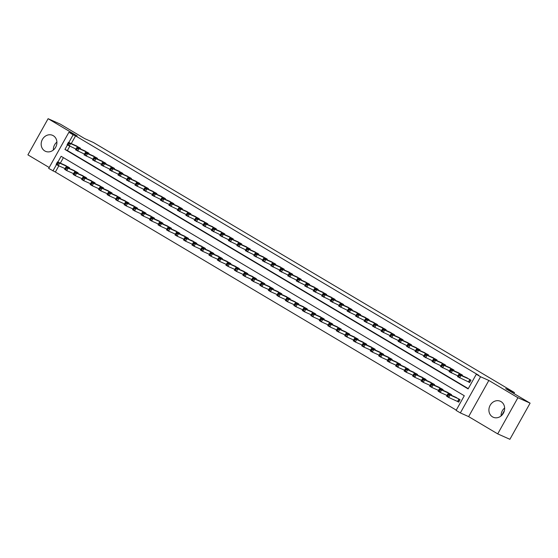 <?xml version="1.0" encoding="UTF-8"?>
<svg xmlns="http://www.w3.org/2000/svg" width="558" height="558" viewBox="0 0 558 558"><rect width="100%" height="100%" fill="white"/><g stroke="black" fill="none" stroke-linecap="round" stroke-linejoin="round"><path stroke-width="0.84" d="M44.78 150.946A8.74 7.686 -66 0 0 45.477 151.309A8.74 7.686 -66 0 0 55.87 146.859A8.74 7.686 -66 0 0 53.296 135.706A8.74 7.686 -66 0 0 52.598 135.343A8.74 7.686 -66 0 0 42.206 139.793A8.74 7.686 -66 0 0 44.78 150.946M492.519 416.868A8.74 7.686 -66 0 0 493.216 417.231A8.74 7.686 -66 0 0 503.609 412.78A8.74 7.686 -66 0 0 501.035 401.62A8.74 7.686 -66 0 0 500.338 401.258A8.74 7.686 -66 0 0 489.945 405.708A8.74 7.686 -66 0 0 492.519 416.868M58.834 165.831L55.368 172.031L48.685 168.425L68.892 132.267L73.14 134.792L68.829 142.506M513.925 393.543L514.469 392.567L93.465 142.527L84.697 138.614L60.292 124.12L48.107 118.694L27.9 154.852L49.202 167.505M514.469 392.567L505.694 388.654L530.1 403.148L509.893 439.306L497.708 433.88L517.915 397.721L488.843 380.451L480.557 376.762L460.35 412.92L456.109 410.402L464.298 395.741L61.122 156.289L57.899 162.05M488.843 380.451L468.636 416.61L497.708 433.88M468.636 416.61L460.35 412.92M55.368 172.031L456.263 410.13M530.1 403.148L517.915 397.721M80.206 148.833L80.526 148.254L75.337 145.401M88.694 153.875L89.015 153.297L83.826 150.444M97.183 158.911L97.504 158.333L92.314 155.487M105.664 163.954L105.992 163.375L100.803 160.53M114.153 168.997L114.481 168.418L109.284 165.566M122.641 174.04L122.969 173.461L117.773 170.608M131.13 179.076L131.458 178.497L126.261 175.651M139.619 184.119L139.946 183.54L134.75 180.694M148.107 189.162L148.428 188.583L143.239 185.73M156.596 194.205L156.917 193.626L151.727 190.773M165.084 199.241L165.405 198.662L160.216 195.816M173.573 204.284L173.894 203.705L168.704 200.859M182.061 209.327L182.382 208.748L177.193 205.895M190.55 214.37L190.871 213.784L185.681 210.938M199.032 219.406L199.359 218.827L194.17 215.981M207.52 224.449L207.848 223.87L202.659 221.024M216.009 229.491L216.337 228.913L211.14 226.06M224.497 234.534L224.825 233.948L219.629 231.103M232.986 239.57L233.314 238.991L228.117 236.146M241.475 244.613L241.795 244.034L236.606 241.189M249.963 249.656L250.284 249.077L245.095 246.224M258.452 254.699L258.772 254.113L253.583 251.267M266.94 259.735L267.261 259.156L262.072 256.31M275.429 264.778L275.75 264.199L270.56 261.353M283.917 269.821L284.238 269.242L279.049 266.389M292.399 274.857L292.727 274.278L287.537 271.432M300.888 279.9L301.215 279.321L296.026 276.475M309.376 284.943L309.704 284.364L304.508 281.511M317.865 289.986L318.193 289.407L312.996 286.554M326.353 295.022L326.681 294.443L321.485 291.597M334.842 300.065L335.163 299.486L329.973 296.64M343.33 305.107L343.651 304.529L338.462 301.676M351.819 310.15L352.14 309.571L346.95 306.719M360.308 315.186L360.628 314.607L355.439 311.762M368.796 320.229L369.117 319.65L363.928 316.805M377.285 325.272L377.606 324.693L372.416 321.84M385.766 330.315L386.094 329.736L380.905 326.883M394.255 335.351L394.583 334.772L389.393 331.926M402.743 340.394L403.071 339.815L397.875 336.969M411.232 345.437L411.56 344.858L406.364 342.005M419.721 350.48L420.048 349.894L414.852 347.048M428.209 355.516L428.53 354.937L423.341 352.091M436.698 360.559L437.019 359.98L431.829 357.134M445.186 365.602L445.507 365.023L440.318 362.17M453.675 370.645L453.996 370.059L448.806 367.213M462.163 375.68L462.484 375.102L457.295 372.256M457.197 401.251L458.683 402.13L460.05 399.688L454.861 396.843M63.41 157.642L60.341 163.131M451.241 395.224L451.561 394.645L446.372 391.8M442.752 390.188L443.073 389.61L437.884 386.757M434.264 385.146L434.584 384.567L429.395 381.714M425.775 380.103L426.096 379.524L420.906 376.678M417.286 375.06L417.607 374.481L412.418 371.635M408.798 370.024L409.126 369.445L403.929 366.592M400.309 364.981L400.637 364.402L395.441 361.549M391.821 359.938L392.148 359.359L386.952 356.513M383.332 354.895L383.66 354.316L378.464 351.47M374.843 349.859L375.171 349.28L369.982 346.427M366.362 344.816L366.683 344.237L361.493 341.391M357.873 339.773L358.194 339.194L353.005 336.348M349.385 334.73L349.706 334.151L344.516 331.306M340.896 329.694L341.217 329.115L336.028 326.263M332.408 324.651L332.728 324.072L327.539 321.227M323.919 319.608L324.24 319.03L319.05 316.184M315.43 314.572L315.751 313.987L310.562 311.141M306.942 309.53L307.27 308.951L302.073 306.098M298.453 304.487L298.781 303.908L293.585 301.062M289.965 299.444L290.293 298.865L285.096 296.019M281.476 294.408L281.804 293.822L276.615 290.976M272.988 289.365L273.315 288.786L268.126 285.933M264.506 284.322L264.827 283.743L259.637 280.897M256.017 279.279L256.338 278.7L251.149 275.854M247.529 274.243L247.85 273.657L242.66 270.811M239.04 269.2L239.361 268.621L234.172 265.768M230.552 264.157L230.873 263.578L225.683 260.732M222.063 259.114L222.384 258.535L217.195 255.69M213.575 254.078L213.902 253.499L208.706 250.647M205.086 249.035L205.414 248.456L200.217 245.604M196.597 243.992L196.925 243.414L191.729 240.568M188.109 238.95L188.437 238.371L183.247 235.525M179.62 233.914L179.948 233.335L174.759 230.482M171.139 228.871L171.459 228.292L166.27 225.439M162.65 223.828L162.971 223.249L157.781 220.403M154.161 218.785L154.482 218.206L149.293 215.36M145.673 213.749L145.994 213.17L140.804 210.317M137.184 208.706L137.505 208.127L132.316 205.281M128.696 203.663L129.017 203.084L123.827 200.238M120.207 198.62L120.535 198.041L115.339 195.195M111.719 193.584L112.046 193.005L106.85 190.152M103.23 188.541L103.558 187.962L98.361 185.116M94.741 183.498L95.069 182.919L89.88 180.074M86.253 178.462L86.581 177.876L81.391 175.031M77.771 173.419L78.092 172.841L72.903 169.988M69.283 168.376L69.604 167.798L64.414 164.952M67.434 144.989L64.944 149.446L468.12 388.898L476.316 374.244L478.75 375.325L75.574 135.873L71.264 143.587M69.757 146.287L67.385 150.534L468.274 388.626M468.12 381.707L469.606 382.586L470.973 380.144L465.784 377.299M501.719 415.375L504.404 410.576M68.892 132.267L77.178 135.957L48.107 118.694M75.574 135.873L73.14 134.792M476.316 374.244L480.557 376.762M56.511 164.533L52.933 170.943M67.385 150.534L64.944 149.446M501.098 415.933A8.74 7.686 114 0 1 504.641 407.989M53.359 150.011A8.74 7.686 114 0 1 56.902 142.067M469.676 382.46L457.518 376.664L458.885 374.223L467.367 378.003M458.481 375.053L458.885 374.223L461.006 375.485L459.646 377.926L458.781 376.531L459.325 375.555L458.481 375.053L457.93 376.029L458.781 376.531M469.487 379.259L461.006 375.485L459.325 375.555M457.518 376.664L457.93 376.029M456.444 397.547L447.962 393.767L450.083 395.029L448.716 397.47L458.753 402.004M447.858 396.075L448.716 397.47L446.595 396.208L447.962 393.767L447.007 395.573L447.858 396.075L448.402 395.099L447.558 394.597M448.402 395.099L450.083 395.029L458.564 398.81M447.007 395.573L446.595 396.208M457.944 375.911L449.03 371.628L450.397 369.18L458.878 372.96M449.992 370.01L450.397 369.18L452.517 370.442L451.157 372.884L450.292 371.489L450.843 370.512L449.992 370.01L449.448 370.986L450.292 371.489M460.999 374.223L452.517 370.442L450.843 370.512M449.03 371.628L449.448 370.986M449.455 370.868L440.541 366.585L441.908 364.144L450.39 367.917M441.504 364.967L441.908 364.144L444.029 365.399L442.668 367.848L441.803 366.453L442.355 365.476L441.504 364.967L440.96 365.943L441.803 366.453M452.51 369.18L444.029 365.399L442.355 365.476M440.541 366.585L440.96 365.943M440.966 365.825L432.059 361.542L433.42 359.101L441.901 362.881M433.015 359.931L433.42 359.101L435.547 360.363L434.18 362.805L433.315 361.41L433.866 360.433L433.015 359.931L432.471 360.907L433.315 361.41M444.022 364.137L435.547 360.363L433.866 360.433M432.059 361.542L432.471 360.907M432.478 360.789L423.571 356.499L424.931 354.058L433.413 357.838M424.526 354.888L424.931 354.058L427.058 355.32L425.691 357.762L424.826 356.367L425.377 355.39L424.526 354.888L423.982 355.865L424.826 356.367M435.533 359.094L427.058 355.32L425.377 355.39M423.571 356.499L423.982 355.865M447.955 392.504L439.474 388.724L441.594 389.986L440.234 392.427L447.021 395.455M439.369 391.039L440.234 392.427L438.107 391.172L439.474 388.724L438.518 390.53L439.369 391.039L439.913 390.056L439.069 389.554M439.913 390.056L441.594 389.986L450.076 393.767M438.518 390.53L438.107 391.172M439.467 387.461L430.985 383.688L433.106 384.943L431.746 387.392L438.532 390.412M430.881 385.996L431.746 387.392L429.618 386.129L430.985 383.688L430.037 385.494L430.881 385.996L431.432 385.02L430.581 384.511M431.432 385.02L433.106 384.943L441.587 388.724M430.037 385.494L429.618 386.129M430.978 382.425L422.497 378.645L424.617 379.907L423.257 382.349L430.044 385.376M422.392 380.954L423.257 382.349L421.137 381.086L422.497 378.645L421.548 380.451L422.392 380.954L422.943 379.977L422.092 379.475M422.943 379.977L424.617 379.907L433.099 383.681M421.548 380.451L421.137 381.086M422.49 377.382L414.008 373.602L416.135 374.864L414.768 377.306L421.555 380.333M413.903 375.911L414.768 377.306L412.648 376.043L414.008 373.602L413.06 375.408L413.903 375.911L414.455 374.934L413.604 374.432M414.455 374.934L416.135 374.864L424.61 378.645M413.06 375.408L412.648 376.043M423.989 355.746L415.082 351.463L416.442 349.015L424.924 352.796M416.038 349.845L416.442 349.015L418.57 350.278L417.203 352.719L416.345 351.331L416.889 350.347L416.038 349.845L415.494 350.822L416.345 351.331M427.051 354.058L418.57 350.278L416.889 350.347M415.082 351.463L415.494 350.822M414.001 372.339L405.52 368.559L407.647 369.821L406.28 372.263L413.066 375.29M405.422 370.875L406.28 372.263L404.159 371.007L405.52 368.559L404.571 370.366L405.422 370.875L405.966 369.898L405.115 369.389M405.966 369.898L407.647 369.821L416.122 373.602M404.571 370.366L404.159 371.007M415.501 350.703L406.594 346.42L407.961 343.979L416.435 347.753M407.549 344.802L407.961 343.979L410.081 345.235L408.714 347.683L407.856 346.288L408.4 345.311L407.549 344.802L407.005 345.786L407.856 346.288M418.563 349.015L410.081 345.235L408.4 345.311M406.594 346.42L407.005 345.786M405.513 367.297L397.038 363.523L399.158 364.779L397.791 367.227L404.578 370.247M396.933 365.832L397.791 367.227L395.671 365.964L397.038 363.523L396.082 365.33L396.933 365.832L397.477 364.855L396.626 364.353M397.477 364.855L399.158 364.779L407.64 368.559M396.082 365.33L395.671 365.964M407.012 345.66L398.105 341.377L399.472 338.936L407.947 342.717M399.061 339.766L399.472 338.936L401.593 340.199L400.225 342.64L399.368 341.245L399.912 340.268L399.061 339.766L398.517 340.743L399.368 341.245M410.074 343.972L401.593 340.199L399.912 340.268M398.105 341.377L398.517 340.743M397.024 362.261L388.549 358.48L390.67 359.743L389.303 362.184L396.089 365.211M388.445 360.789L389.303 362.184L387.182 360.921L388.549 358.48L387.594 360.287L388.445 360.789L388.989 359.812L388.138 359.31M388.989 359.812L390.67 359.743L399.151 363.516M387.594 360.287L387.182 360.921M398.524 340.624L389.617 336.334L390.984 333.893L399.465 337.674M390.572 334.723L390.984 333.893L393.104 335.156L391.737 337.597L390.879 336.202L391.423 335.225L390.572 334.723L390.028 335.7L390.879 336.202M401.586 338.936L393.104 335.156L391.423 335.225M389.617 336.334L390.028 335.7M388.542 357.218L380.061 353.437L382.181 354.7L380.814 357.141L387.601 360.168M379.956 355.746L380.814 357.141L378.694 355.878L380.061 353.437L379.105 355.244L379.956 355.746L380.5 354.769L379.649 354.267M380.5 354.769L382.181 354.7L390.663 358.48M379.105 355.244L378.694 355.878M390.042 335.581L381.128 331.299L382.495 328.85L390.977 332.631M382.09 329.68L382.495 328.85L384.615 330.113L383.248 332.554L382.39 331.166L382.934 330.183L382.09 329.68L381.539 330.657L382.39 331.166M393.097 333.893L384.615 330.113L382.934 330.183M381.128 331.299L381.539 330.657M380.054 352.175L371.572 348.394L373.693 349.657L372.325 352.098L379.119 355.125M371.468 350.71L372.325 352.098L370.205 350.843L371.572 348.394L370.617 350.201L371.468 350.71L372.012 349.733L371.168 349.224M372.012 349.733L373.693 349.657L382.174 353.437M370.617 350.201L370.205 350.843M381.553 330.538L372.639 326.256L374.006 323.814L382.488 327.588M373.602 324.637L374.006 323.814L376.127 325.07L374.76 327.518L373.902 326.123L374.446 325.147L373.602 324.637L373.051 325.621L373.902 326.123M384.608 328.85L376.127 325.07L374.446 325.147M372.639 326.256L373.051 325.621M371.565 347.132L363.084 343.358L365.204 344.614L363.837 347.062L370.631 350.082M362.979 345.667L363.837 347.062L361.717 345.8L363.084 343.358L362.128 345.165L362.979 345.667L363.523 344.691L362.679 344.188M363.523 344.691L365.204 344.614L373.686 348.394M362.128 345.165L361.717 345.8M373.065 325.495L364.151 321.213L365.518 318.771L374 322.552M365.113 319.601L365.518 318.771L367.638 320.034L366.271 322.475L365.413 321.08L365.957 320.104L365.113 319.601L364.562 320.578L365.413 321.08M376.12 323.807L367.638 320.034L365.957 320.104M364.151 321.213L364.562 320.578M363.077 342.096L354.595 338.315L356.715 339.578L355.348 342.019L362.142 345.046M354.49 340.624L355.348 342.019L353.228 340.757L354.595 338.315L353.639 340.122L354.49 340.624L355.034 339.648L354.19 339.145M355.034 339.648L356.715 339.578L365.197 343.351M353.639 340.122L353.228 340.757M364.576 320.459L355.662 316.17L357.029 313.729L365.511 317.509M356.625 314.559L357.029 313.729L359.15 314.991L357.79 317.432L356.925 316.037L357.476 315.061L356.625 314.559L356.081 315.535L356.925 316.037M367.631 318.771L359.15 314.991L357.476 315.061M355.662 316.17L356.081 315.535M354.588 337.053L346.106 333.272L348.227 334.535L346.867 336.976L353.653 340.003M346.002 335.581L346.867 336.976L344.739 335.721L346.106 333.272L345.151 335.079L346.002 335.581L346.546 334.605L345.702 334.103M346.546 334.605L348.227 334.535L356.708 338.315M345.151 335.079L344.739 335.721M346.099 332.01L337.618 328.237L339.738 329.492L338.378 331.933L345.165 334.96M337.513 330.545L338.378 331.933L336.251 330.678L337.618 328.237L336.669 330.036L337.513 330.545L338.064 329.569L337.213 329.06M338.064 329.569L339.738 329.492L348.22 333.272M336.669 330.036L336.251 330.678M337.611 326.967L329.129 323.194L331.25 324.449L329.89 326.897L336.676 329.918M329.025 325.502L329.89 326.897L327.762 325.635L329.129 323.194L328.181 325L329.025 325.502L329.576 324.526L328.725 324.024M329.576 324.526L331.25 324.449L339.731 328.23M328.181 325L327.762 325.635M356.088 315.416L347.174 311.134L348.541 308.686L357.022 312.466M348.136 309.516L348.541 308.686L350.661 309.948L349.301 312.389L348.436 311.001L348.987 310.018L348.136 309.516L347.592 310.492L348.436 311.001M359.143 313.729L350.661 309.948L348.987 310.018M347.174 311.134L347.592 310.492M347.599 310.374L338.692 306.091L340.052 303.65L348.534 307.423M339.648 304.473L340.052 303.65L342.18 304.905L340.812 307.353L339.948 305.958L340.499 304.982L339.648 304.473L339.104 305.456L339.948 305.958M350.654 308.686L342.18 304.905L340.499 304.982M338.692 306.091L339.104 305.456M339.111 305.338L330.203 301.048L331.564 298.607L340.045 302.387M331.159 299.437L331.564 298.607L333.691 299.869L332.324 302.31L331.459 300.915L332.01 299.939L331.159 299.437L330.615 300.413L331.459 300.915M342.166 303.643L333.691 299.869L332.01 299.939M330.203 301.048L330.615 300.413M329.122 321.931L320.641 318.151L322.768 319.413L321.401 321.854L328.188 324.882M320.536 320.459L321.401 321.854L319.281 320.592L320.641 318.151L319.692 319.957L320.536 320.459L321.087 319.483L320.236 318.981M321.087 319.483L322.768 319.413L331.243 323.187M319.692 319.957L319.281 320.592M330.622 300.295L321.715 296.005L323.075 293.564L331.557 297.344M322.67 294.394L323.075 293.564L325.202 294.826L323.835 297.268L322.977 295.873L323.521 294.896L322.67 294.394L322.126 295.37L322.977 295.873M333.677 298.607L325.202 294.826L323.521 294.896M321.715 296.005L322.126 295.37M320.634 316.888L312.152 313.108L314.28 314.37L312.912 316.811L319.699 319.839M312.055 315.416L312.912 316.811L310.792 315.556L312.152 313.108L311.204 314.914L312.055 315.416L312.599 314.44L311.748 313.938M312.599 314.44L314.28 314.37L322.754 318.151M311.204 314.914L310.792 315.556M322.133 295.252L313.226 290.969L314.593 288.521L323.068 292.301M314.182 289.351L314.593 288.521L316.714 289.783L315.347 292.225L314.489 290.837L315.033 289.86L314.182 289.351L313.638 290.327L314.489 290.837M325.195 293.564L316.714 289.783L315.033 289.86M313.226 290.969L313.638 290.327M312.145 311.845L303.671 308.072L305.791 309.327L304.424 311.769L311.211 314.796M303.566 310.381L304.424 311.769L302.303 310.513L303.671 308.072L302.715 309.871L303.566 310.381L304.11 309.404L303.259 308.895M304.11 309.404L305.791 309.327L314.273 313.108M302.715 309.871L302.303 310.513M313.645 290.209L304.738 285.926L306.105 283.485L314.579 287.258M305.693 284.315L306.105 283.485L308.225 284.74L306.858 287.189L306 285.794L306.544 284.817L305.693 284.315L305.149 285.291L306 285.794M316.707 288.521L308.225 284.74L306.544 284.817M304.738 285.926L305.149 285.291M303.657 306.809L295.182 303.029L297.302 304.284L295.935 306.733L302.722 309.753M295.077 305.338L295.935 306.733L293.815 305.47L295.182 303.029L294.226 304.835L295.077 305.338L295.621 304.361L294.77 303.859M295.621 304.361L297.302 304.284L305.784 308.065M294.226 304.835L293.815 305.47M305.156 285.173L296.249 280.883L297.616 278.442L306.098 282.222M297.205 279.272L297.616 278.442L299.737 279.704L298.37 282.146L297.512 280.751L298.056 279.774L297.205 279.272L296.661 280.249L297.512 280.751M308.218 283.478L299.737 279.704L298.056 279.774M296.249 280.883L296.661 280.249M295.168 301.766L286.693 297.986L288.814 299.248L287.447 301.69L294.233 304.717M286.589 300.295L287.447 301.69L285.326 300.427L286.693 297.986L285.738 299.792L286.589 300.295L287.133 299.318L286.282 298.816M287.133 299.318L288.814 299.248L297.295 303.022M285.738 299.792L285.326 300.427M296.675 280.13L287.761 275.84L289.128 273.399L297.609 277.18M288.723 274.229L289.128 273.399L291.248 274.662L289.881 277.103L289.023 275.708L289.567 274.731L288.723 274.229L288.172 275.206L289.023 275.708M299.73 278.442L291.248 274.662L289.567 274.731M287.761 275.84L288.172 275.206M286.686 296.723L278.205 292.943L280.325 294.206L278.958 296.647L285.752 299.674M278.1 295.259L278.958 296.647L276.838 295.391L278.205 292.943L277.249 294.75L278.1 295.259L278.644 294.275L277.793 293.773M278.644 294.275L280.325 294.206L288.807 297.986M277.249 294.75L276.838 295.391M288.186 275.087L279.272 270.804L280.639 268.356L289.121 272.137M280.235 269.186L280.639 268.356L282.76 269.619L281.392 272.06L280.534 270.672L281.079 269.695L280.235 269.186L279.684 270.163L280.534 270.672M291.241 273.399L282.76 269.619L281.079 269.695M279.272 270.804L279.684 270.163M278.198 291.681L269.716 287.907L271.837 289.163L270.47 291.611L277.263 294.631M269.612 290.216L270.47 291.611L268.349 290.348L269.716 287.907L268.761 289.707L269.612 290.216L270.156 289.239L269.312 288.73M270.156 289.239L271.837 289.163L280.318 292.943M268.761 289.707L268.349 290.348M279.697 270.044L270.783 265.761L272.151 263.32L280.632 267.094M271.746 264.15L272.151 263.32L274.271 264.576L272.904 267.024L272.046 265.629L272.59 264.652L271.746 264.15L271.195 265.127L272.046 265.629M282.753 268.356L274.271 264.576L272.59 264.652M270.783 265.761L271.195 265.127M269.709 286.645L261.228 282.864L263.348 284.127L261.981 286.568L268.775 289.588M261.123 285.173L261.981 286.568L259.861 285.305L261.228 282.864L260.272 284.671L261.123 285.173L261.667 284.196L260.823 283.694M261.667 284.196L263.348 284.127L271.83 287.9M260.272 284.671L259.861 285.305M271.209 265.008L262.295 260.719L263.662 258.277L272.144 262.058M263.257 259.107L263.662 258.277L265.782 259.54L264.422 261.981L263.557 260.586L264.101 259.609L263.257 259.107L262.706 260.084L263.557 260.586M274.264 263.313L265.782 259.54L264.101 259.609M262.295 260.719L262.706 260.084M262.72 259.965L253.806 255.683L255.173 253.234L263.655 257.015M254.769 254.064L255.173 253.234L257.294 254.497L255.934 256.938L255.069 255.543L255.62 254.567L254.769 254.064L254.225 255.041L255.069 255.543M265.775 258.277L257.294 254.497L255.62 254.567M253.806 255.683L254.225 255.041M254.232 254.922L245.325 250.64L246.685 248.198L255.166 251.972M246.28 249.021L246.685 248.198L248.805 249.454L247.445 251.895L246.58 250.507L247.131 249.531L246.28 249.021L245.736 249.998L246.58 250.507M257.287 253.234L248.805 249.454L247.131 249.531M245.325 250.64L245.736 249.998M261.221 281.602L252.739 277.821L254.86 279.084L253.499 281.525L260.286 284.552M252.635 280.13L253.499 281.525L251.372 280.262L252.739 277.821L251.784 279.628L252.635 280.13L253.179 279.153L252.335 278.651M253.179 279.153L254.86 279.084L263.341 282.857M251.784 279.628L251.372 280.262M252.732 276.559L244.251 272.778L246.371 274.041L245.011 276.482L251.798 279.509M244.146 275.094L245.011 276.482L242.883 275.227L244.251 272.778L243.302 274.585L244.146 275.094L244.697 274.111L243.846 273.608M244.697 274.111L246.371 274.041L254.853 277.821M243.302 274.585L242.883 275.227M244.244 271.516L235.762 267.742L237.882 268.998L236.522 271.446L243.309 274.466M235.657 270.051L236.522 271.446L234.395 270.184L235.762 267.742L234.813 269.549L235.657 270.051L236.208 269.075L235.357 268.565M236.208 269.075L237.882 268.998L246.364 272.778M234.813 269.549L234.395 270.184M245.743 249.879L236.836 245.597L238.196 243.155L246.678 246.929M237.792 243.986L238.196 243.155L240.324 244.411L238.957 246.859L238.092 245.464L238.643 244.488L237.792 243.986L237.248 244.962L238.092 245.464M248.798 248.191L240.324 244.411L238.643 244.488M236.836 245.597L237.248 244.962M235.755 266.48L227.273 262.699L229.401 263.962L228.034 266.403L234.82 269.423M227.169 265.008L228.034 266.403L225.913 265.141L227.273 262.699L226.325 264.506L227.169 265.008L227.72 264.032L226.869 263.529M227.72 264.032L229.401 263.962L237.875 267.735M226.325 264.506L225.913 265.141M237.255 244.843L228.348 240.554L229.708 238.113L238.189 241.893M229.303 238.943L229.708 238.113L231.835 239.375L230.468 241.816L229.61 240.421L230.154 239.445L229.303 238.943L228.759 239.919L229.61 240.421M240.31 243.149L231.835 239.375L230.154 239.445M228.348 240.554L228.759 239.919M227.266 261.437L218.785 257.656L220.912 258.919L219.545 261.36L226.332 264.387M218.687 259.965L219.545 261.36L217.425 260.098L218.785 257.656L217.836 259.463L218.687 259.965L219.231 258.989L218.38 258.487M219.231 258.989L220.912 258.919L229.387 262.699M217.836 259.463L217.425 260.098M228.766 239.8L219.859 235.518L221.226 233.07L229.701 236.85M220.815 233.9L221.226 233.07L223.346 234.332L221.979 236.773L221.121 235.378L221.666 234.402L220.815 233.9L220.27 234.876L221.121 235.378M231.828 238.113L223.346 234.332L221.666 234.402M219.859 235.518L220.27 234.876M218.778 256.394L210.296 252.614L212.424 253.876L211.057 256.317L217.843 259.344M210.199 254.929L211.057 256.317L208.936 255.062L210.296 252.614L209.348 254.42L210.199 254.929L210.743 253.946L209.892 253.444M210.743 253.946L212.424 253.876L220.905 257.656M209.348 254.42L208.936 255.062M220.277 234.758L211.37 230.475L212.738 228.034L221.212 231.807M212.326 228.857L212.738 228.034L214.858 229.289L213.491 231.737L212.633 230.342L213.177 229.366L212.326 228.857L211.782 229.833L212.633 230.342M223.339 233.07L214.858 229.289L213.177 229.366M211.37 230.475L211.782 229.833M210.289 251.351L201.815 247.578L203.935 248.833L202.568 251.281L209.355 254.302M201.71 249.886L202.568 251.281L200.448 250.019L201.815 247.578L200.859 249.384L201.71 249.886L202.254 248.91L201.403 248.401M202.254 248.91L203.935 248.833L212.417 252.614M200.859 249.384L200.448 250.019M211.789 229.715L202.882 225.432L204.249 222.991L212.731 226.771M203.837 223.821L204.249 222.991L206.369 224.246L205.002 226.694L204.144 225.299L204.688 224.323L203.837 223.821L203.293 224.797L204.144 225.299M214.851 228.027L206.369 224.246L204.688 224.323M202.882 225.432L203.293 224.797M203.307 224.679L194.393 220.389L195.76 217.948L204.242 221.728M195.356 218.778L195.76 217.948L197.881 219.21L196.514 221.652L195.656 220.257L196.2 219.28L195.356 218.778L194.805 219.754L195.656 220.257M206.362 222.984L197.881 219.21L196.2 219.28M194.393 220.389L194.805 219.754M194.819 219.636L185.905 215.353L187.272 212.905L195.753 216.685M186.867 213.735L187.272 212.905L189.392 214.167L188.025 216.609L187.167 215.221L187.711 214.237L186.867 213.735L186.316 214.711L187.167 215.221M197.874 217.948L189.392 214.167L187.711 214.237M185.905 215.353L186.316 214.711M201.801 246.315L193.326 242.535L195.446 243.797L194.079 246.238L200.866 249.266M193.221 244.843L194.079 246.238L191.959 244.976L193.326 242.535L192.371 244.341L193.221 244.843L193.766 243.867L192.915 243.365M193.766 243.867L195.446 243.797L203.928 247.571M192.371 244.341L191.959 244.976M193.319 241.272L184.838 237.492L186.958 238.754L185.591 241.196L192.384 244.223M184.733 239.8L185.591 241.196L183.47 239.933L184.838 237.492L183.882 239.298L184.733 239.8L185.277 238.824L184.426 238.322M185.277 238.824L186.958 238.754L195.439 242.535M183.882 239.298L183.47 239.933M184.831 236.229L176.349 232.449L178.469 233.711L177.102 236.153L183.896 239.18M176.244 234.765L177.102 236.153L174.982 234.897L176.349 232.449L175.393 234.255L176.244 234.765L176.788 233.788L175.944 233.279M176.788 233.788L178.469 233.711L186.951 237.492M175.393 234.255L174.982 234.897M186.33 214.593L177.416 210.31L178.783 207.869L187.265 211.642M178.379 208.692L178.783 207.869L180.904 209.124L179.536 211.573L178.679 210.178L179.223 209.201L178.379 208.692L177.828 209.675L178.679 210.178M189.385 212.905L180.904 209.124L179.223 209.201M177.416 210.31L177.828 209.675M176.342 231.186L167.86 227.413L169.981 228.668L168.614 231.117L175.407 234.137M167.756 229.722L168.614 231.117L166.493 229.854L167.86 227.413L166.905 229.219L167.756 229.722L168.3 228.745L167.456 228.236M168.3 228.745L169.981 228.668L178.462 232.449M166.905 229.219L166.493 229.854M177.842 209.55L168.928 205.267L170.295 202.826L178.776 206.606M169.89 203.656L170.295 202.826L172.415 204.089L171.055 206.53L170.19 205.135L170.734 204.158L169.89 203.656L169.339 204.633L170.19 205.135M180.897 207.862L172.415 204.089L170.734 204.158M168.928 205.267L169.339 204.633M167.853 226.15L159.372 222.37L161.492 223.632L160.132 226.074L166.919 229.101M159.267 224.679L160.132 226.074L158.005 224.811L159.372 222.37L158.416 224.176L159.267 224.679L159.811 223.702L158.967 223.2M159.811 223.702L161.492 223.632L169.974 227.406M158.416 224.176L158.005 224.811M169.353 204.514L160.439 200.224L161.806 197.783L170.288 201.564M161.401 198.613L161.806 197.783L163.926 199.046L162.566 201.487L161.701 200.092L162.252 199.115L161.401 198.613L160.857 199.59L161.701 200.092M172.408 202.826L163.926 199.046L162.252 199.115M160.439 200.224L160.857 199.59M159.365 221.108L150.883 217.327L153.004 218.59L151.643 221.031L158.43 224.058M150.779 219.636L151.643 221.031L149.516 219.768L150.883 217.327L149.935 219.134L150.779 219.636L151.33 218.659L150.479 218.157M151.33 218.659L153.004 218.59L161.485 222.37M149.935 219.134L149.516 219.768M160.864 199.471L151.95 195.188L153.317 192.74L161.799 196.521M152.913 193.57L153.317 192.74L155.438 194.003L154.078 196.444L153.213 195.056L153.764 194.072L152.913 193.57L152.369 194.547L153.213 195.056M163.919 197.783L155.438 194.003L153.764 194.072M151.95 195.188L152.369 194.547M150.876 216.065L142.395 212.284L144.515 213.547L143.155 215.988L149.942 219.015M142.29 214.6L143.155 215.988L141.028 214.732L142.395 212.284L141.446 214.091L142.29 214.6L142.841 213.623L141.99 213.114M142.841 213.623L144.515 213.547L152.997 217.327M141.446 214.091L141.028 214.732M152.376 194.428L143.469 190.145L144.829 187.704L153.311 191.478M144.424 188.527L144.829 187.704L146.956 188.96L145.589 191.408L144.724 190.013L145.275 189.036L144.424 188.527L143.88 189.511L144.724 190.013M155.431 192.74L146.956 188.96L145.275 189.036M143.469 190.145L143.88 189.511M142.388 211.022L133.906 207.248L136.033 208.504L134.666 210.952L141.453 213.972M133.801 209.557L134.666 210.952L132.546 209.689L133.906 207.248L132.957 209.055L133.801 209.557L134.352 208.58L133.501 208.078M134.352 208.58L136.033 208.504L144.508 212.284M132.957 209.055L132.546 209.689M143.887 189.385L134.98 185.103L136.34 182.661L144.822 186.442M135.936 183.491L136.34 182.661L138.468 183.924L137.101 186.365L136.243 184.97L136.787 183.994L135.936 183.491L135.392 184.468L136.243 184.97M146.942 187.697L138.468 183.924L136.787 183.994M134.98 185.103L135.392 184.468M133.899 205.986L125.417 202.205L127.545 203.468L126.178 205.909L132.964 208.936M125.313 204.514L126.178 205.909L124.057 204.646L125.417 202.205L124.469 204.012L125.313 204.514L125.864 203.537L125.013 203.035M125.864 203.537L127.545 203.468L136.019 207.241M124.469 204.012L124.057 204.646M135.399 184.349L126.492 180.06L127.859 177.618L136.333 181.399M127.447 178.448L127.859 177.618L129.979 178.881L128.612 181.322L127.754 179.927L128.298 178.951L127.447 178.448L126.903 179.425L127.754 179.927M138.461 182.661L129.979 178.881L128.298 178.951M126.492 180.06L126.903 179.425M125.411 200.943L116.929 197.162L119.056 198.425L117.689 200.866L124.476 203.893M116.831 199.471L117.689 200.866L115.569 199.611L116.929 197.162L115.98 198.969L116.831 199.471L117.375 198.495L116.524 197.992M117.375 198.495L119.056 198.425L127.538 202.205M115.98 198.969L115.569 199.611M126.91 179.306L118.003 175.024L119.37 172.575L127.845 176.356M118.959 173.405L119.37 172.575L121.491 173.838L120.123 176.279L119.266 174.891L119.81 173.908L118.959 173.405L118.415 174.382L119.266 174.891M129.972 177.618L121.491 173.838L119.81 173.908M118.003 175.024L118.415 174.382M116.922 195.9L108.447 192.126L110.568 193.382L109.201 195.823L115.987 198.85M108.343 194.435L109.201 195.823L107.08 194.568L108.447 192.126L107.492 193.926L108.343 194.435L108.887 193.459L108.036 192.949M108.887 193.459L110.568 193.382L119.049 197.162M107.492 193.926L107.08 194.568M118.422 174.263L109.514 169.981L110.882 167.54L119.356 171.313M110.47 168.363L110.882 167.54L113.002 168.795L111.635 171.243L110.777 169.848L111.321 168.872L110.47 168.363L109.926 169.346L110.777 169.848M121.484 172.575L113.002 168.795L111.321 168.872M109.514 169.981L109.926 169.346M108.433 190.857L99.959 187.083L102.079 188.339L100.712 190.787L107.499 193.807M99.854 189.392L100.712 190.787L98.592 189.525L99.959 187.083L99.003 188.89L99.854 189.392L100.398 188.416L99.547 187.913M100.398 188.416L102.079 188.339L110.561 192.119M99.003 188.89L98.592 189.525M109.94 169.227L101.026 164.938L102.393 162.497L110.875 166.277M101.981 163.327L102.393 162.497L104.513 163.759L103.146 166.2L102.288 164.805L102.832 163.829L101.981 163.327L101.437 164.303L102.288 164.805M112.995 167.533L104.513 163.759L102.832 163.829M101.026 164.938L101.437 164.303M99.952 185.821L91.47 182.041L93.591 183.303L92.223 185.744L99.01 188.771M91.366 184.349L92.223 185.744L90.103 184.482L91.47 182.041L90.515 183.847L91.366 184.349L91.91 183.373L91.059 182.871M91.91 183.373L93.591 183.303L102.072 187.076M90.515 183.847L90.103 184.482M101.451 164.185L92.537 159.895L93.904 157.454L102.386 161.234M93.5 158.284L93.904 157.454L96.025 158.716L94.658 161.157L93.8 159.762L94.344 158.786L93.5 158.284L92.949 159.26L93.8 159.762M104.506 162.497L96.025 158.716L94.344 158.786M92.537 159.895L92.949 159.26M91.463 180.778L82.982 176.998L85.102 178.26L83.735 180.701L90.529 183.728M82.877 179.306L83.735 180.701L81.614 179.446L82.982 176.998L82.026 178.804L82.877 179.306L83.421 178.33L82.577 177.828M83.421 178.33L85.102 178.26L93.584 182.041M82.026 178.804L81.614 179.446M92.963 159.142L84.049 154.859L85.416 152.411L93.897 156.191M85.011 153.241L85.416 152.411L87.536 153.673L86.169 156.114L85.311 154.726L85.855 153.75L85.011 153.241L84.46 154.217L85.311 154.726M96.018 157.454L87.536 153.673L85.855 153.75M84.049 154.859L84.46 154.217M82.975 175.735L74.493 171.962L76.613 173.217L75.246 175.658L82.04 178.686M74.388 174.27L75.246 175.658L73.126 174.403L74.493 171.962L73.537 173.761L74.388 174.27L74.932 173.294L74.088 172.785M74.932 173.294L76.613 173.217L85.095 176.998M73.537 173.761L73.126 174.403M84.474 154.099L75.56 149.816L76.927 147.375L85.409 151.148M76.523 148.205L76.927 147.375L79.048 148.63L77.688 151.078L76.823 149.684L77.367 148.707L76.523 148.205L75.972 149.181L76.823 149.684M87.529 152.411L79.048 148.63L77.367 148.707M75.56 149.816L75.972 149.181M74.486 170.699L66.004 166.919L68.125 168.174L66.758 170.622L73.551 173.643M65.9 169.227L66.758 170.622L64.637 169.36L66.004 166.919L65.049 168.725L65.9 169.227L66.444 168.251L65.6 167.749M66.444 168.251L68.125 168.174L76.606 171.955M65.049 168.725L64.637 169.36M75.986 149.063L67.072 144.773L68.439 142.332L76.92 146.112M68.034 143.162L68.439 142.332L70.559 143.594L69.199 146.036L68.334 144.641L68.885 143.664L68.034 143.162L67.49 144.138L68.334 144.641M79.041 147.368L70.559 143.594L68.885 143.664M67.072 144.773L67.49 144.138M65.997 165.656L57.516 161.876L59.636 163.138L58.276 165.58L65.063 168.607M57.411 164.185L58.276 165.58L56.149 164.317L57.516 161.876L56.567 163.682L57.411 164.185L57.962 163.208L57.111 162.706M57.962 163.208L59.636 163.138L68.118 166.912M56.567 163.682L56.149 164.317M470.087 379.614L468.755 381.993M469.85 379.482L468.511 381.881M457.588 401.425L458.927 399.026M457.832 401.544L459.164 399.158M461.599 374.578L461.215 375.262M461.368 374.439L460.964 375.15M453.11 369.535L452.726 370.219M452.88 369.396L452.482 370.107M444.621 364.493L444.238 365.176M444.391 364.353L443.994 365.072M436.133 359.45L435.749 360.14M435.903 359.317L435.505 360.029M450.041 394.694L450.445 393.983M450.292 394.806L450.676 394.122M441.559 389.651L441.957 388.94M441.803 389.763L442.187 389.079M433.071 384.615L433.468 383.897M433.315 384.72L433.699 384.037M424.582 379.573L424.98 378.861M424.826 379.684L425.21 378.994M427.644 354.414L427.261 355.097M427.414 354.274L427.016 354.986M416.094 374.53L416.491 373.818M416.338 374.641L416.721 373.958M419.156 349.371L418.772 350.054M418.925 349.231L418.528 349.943M407.605 369.487L408.003 368.775M407.849 369.598L408.233 368.915M410.667 344.328L410.283 345.011M410.437 344.188L410.039 344.907M399.116 364.451L399.514 363.732M399.361 364.555L399.744 363.872M402.179 339.285L401.802 339.975M401.948 339.152L401.551 339.864M390.628 359.408L391.025 358.696M390.879 359.519L391.256 358.829M393.697 334.249L393.313 334.933M393.46 334.109L393.062 334.821M382.139 354.365L382.537 353.653M382.39 354.476L382.767 353.793M385.208 329.206L384.825 329.89M384.971 329.067L384.574 329.778M373.651 349.322L374.048 348.611M373.902 349.434L374.285 348.75M376.72 324.163L376.336 324.847M376.483 324.024L376.085 324.742M365.162 344.286L365.56 343.575M365.413 344.398L365.797 343.707M368.231 319.12L367.848 319.811M368.001 318.988L367.596 319.699M356.674 339.243L357.078 338.532M356.925 339.355L357.308 338.671M348.185 334.2L348.59 333.489M348.436 334.312L348.82 333.628M339.703 329.157L340.101 328.446M339.948 329.269L340.331 328.585M359.743 314.084L359.359 314.768M359.512 313.945L359.115 314.656M351.254 309.041L350.87 309.725M351.024 308.902L350.626 309.613M342.765 303.998L342.382 304.682M342.535 303.859L342.138 304.577M331.215 324.121L331.612 323.41M331.459 324.233L331.843 323.542M334.277 298.955L333.893 299.646M334.047 298.823L333.649 299.534M322.726 319.078L323.124 318.367M322.97 319.19L323.354 318.506M325.788 293.92L325.405 294.603M325.558 293.78L325.161 294.491M314.238 314.035L314.635 313.324M314.482 314.147L314.865 313.463M317.3 288.877L316.916 289.56M317.07 288.737L316.672 289.449M305.749 308.999L306.147 308.281M305.993 309.104L306.377 308.421M308.811 283.834L308.435 284.517M308.581 283.694L308.183 284.413M297.261 303.957L297.658 303.245M297.505 304.068L297.888 303.378M300.33 278.798L299.946 279.481M300.092 278.658L299.695 279.37M288.772 298.914L289.17 298.202M289.023 299.025L289.4 298.342M291.841 273.755L291.457 274.438M291.604 273.615L291.206 274.327M280.283 293.871L280.681 293.159M280.534 293.982L280.918 293.299M283.352 268.712L282.969 269.395M283.115 268.572L282.718 269.284M271.795 288.835L272.192 288.116M272.046 288.939L272.43 288.256M274.864 263.669L274.48 264.359M274.634 263.536L274.229 264.248M266.375 258.633L265.992 259.317M266.145 258.494L265.748 259.205M257.887 253.59L257.503 254.274M257.656 253.451L257.259 254.162M263.306 283.792L263.704 283.08M263.557 283.903L263.941 283.213M254.818 278.749L255.222 278.037M255.069 278.861L255.452 278.177M246.336 273.706L246.734 272.995M246.58 273.818L246.964 273.134M249.398 248.547L249.014 249.231M249.168 248.408L248.77 249.119M237.847 268.67L238.245 267.952M238.092 268.775L238.475 268.091M240.91 243.504L240.526 244.195M240.679 243.372L240.282 244.083M229.359 263.627L229.756 262.916M229.603 263.739L229.987 263.048M232.421 238.468L232.037 239.152M232.191 238.329L231.793 239.04M220.87 258.584L221.268 257.873M221.114 258.696L221.498 258.012M223.932 233.425L223.549 234.109M223.702 233.286L223.305 233.997M212.382 253.541L212.779 252.83M212.626 253.653L213.01 252.969M215.444 228.382L215.067 229.066M215.214 228.243L214.816 228.961M206.962 223.339L206.579 224.03M206.725 223.207L206.327 223.918M198.474 218.304L198.09 218.987M198.236 218.164L197.839 218.876M203.893 248.505L204.291 247.787M204.137 248.61L204.521 247.926M195.405 243.462L195.802 242.751M195.656 243.574L196.032 242.883M186.916 238.419L187.314 237.708M187.167 238.531L187.551 237.847M189.985 213.261L189.601 213.944M189.748 213.121L189.35 213.833M178.427 233.377L178.825 232.665M178.679 233.488L179.062 232.805M181.496 208.218L181.113 208.901M181.266 208.078L180.862 208.797M169.939 228.341L170.336 227.622M170.19 228.445L170.574 227.762M173.008 203.175L172.624 203.865M172.778 203.042L172.38 203.754M161.45 223.298L161.855 222.586M161.701 223.409L162.085 222.719M164.519 198.139L164.136 198.822M164.289 197.999L163.892 198.711M152.969 218.255L153.366 217.543M153.213 218.366L153.596 217.683M156.031 193.096L155.647 193.779M155.801 192.956L155.403 193.668M144.48 213.212L144.878 212.5M144.724 213.323L145.108 212.64M147.542 188.053L147.159 188.737M147.312 187.913L146.914 188.632M135.992 208.176L136.389 207.464M136.236 208.28L136.619 207.597M139.054 183.01L138.67 183.701M138.823 182.878L138.426 183.589M127.503 203.133L127.901 202.421M127.747 203.245L128.131 202.561M130.565 177.974L130.181 178.658M130.335 177.835L129.937 178.546M119.014 198.09L119.412 197.379M119.259 198.202L119.642 197.518M122.076 172.931L121.7 173.615M121.846 172.792L121.449 173.503M110.526 193.047L110.923 192.336M110.77 193.159L111.154 192.475M113.588 167.888L113.211 168.572M113.358 167.749L112.96 168.467M102.037 188.011L102.435 187.3M102.288 188.123L102.665 187.432M105.106 162.845L104.723 163.536M104.869 162.713L104.472 163.424M93.549 182.968L93.946 182.257M93.8 183.08L94.183 182.396M96.618 157.809L96.234 158.493M96.381 157.67L95.983 158.381M85.06 177.925L85.458 177.214M85.311 178.037L85.695 177.353M88.129 152.766L87.745 153.45M87.899 152.627L87.494 153.338M76.572 172.889L76.969 172.171M76.823 172.994L77.206 172.31M79.641 147.724L79.257 148.407M79.41 147.584L79.006 148.302M68.083 167.846L68.488 167.135M68.334 167.958L68.718 167.267"/></g></svg>
